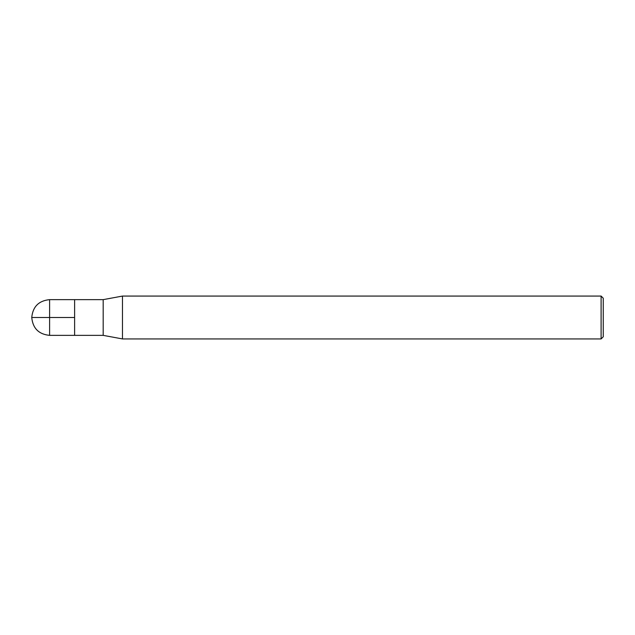 <?xml version="1.0" encoding="UTF-8"?>
<svg xmlns="http://www.w3.org/2000/svg" width="635" height="635" viewBox="0 0 635 635"><rect width="100%" height="100%" fill="white"/><g stroke="black" fill="none" stroke-linecap="round" stroke-linejoin="round"><path stroke-width="0.95" d="M122.476 338.931L122.476 296.069L103.188 299.641L103.188 335.359L122.476 338.931L601.107 338.931L601.107 296.069L122.476 296.069M601.107 338.931L603.25 336.788L603.25 298.212L601.107 296.069M103.188 335.359L49.609 335.359L49.609 299.641L74.612 299.641L74.612 335.359L74.612 299.641L103.188 299.641M74.612 317.5L31.75 317.5C32.814 328.343 38.767 334.296 49.609 335.359M49.609 299.641C38.767 300.704 32.814 306.657 31.75 317.5"/></g></svg>
